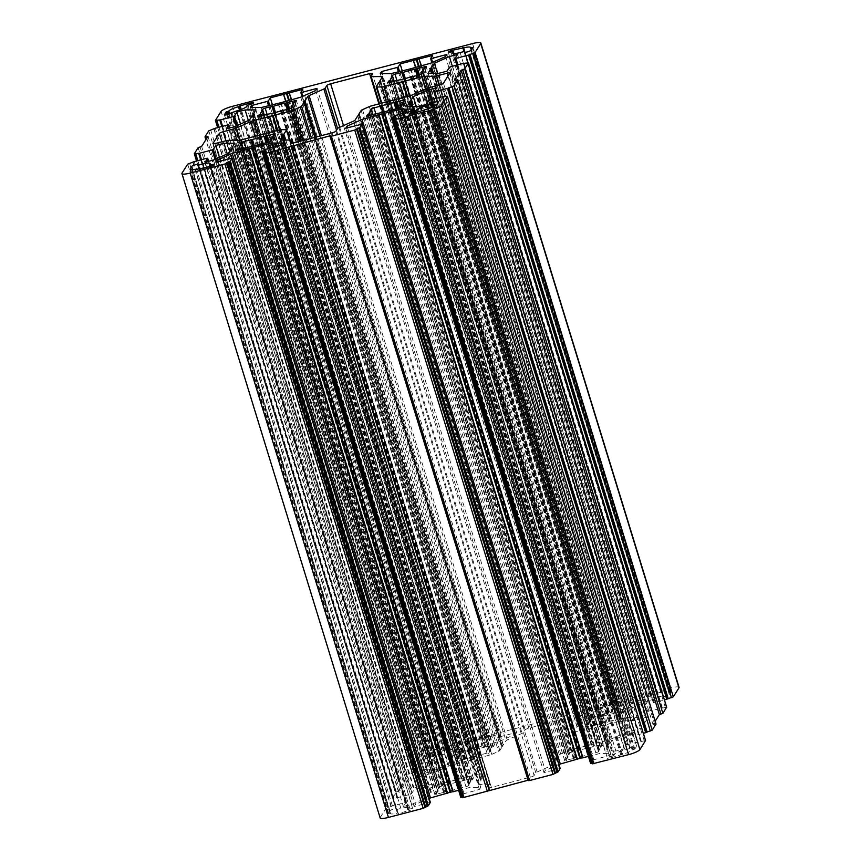 <?xml version="1.0" encoding="UTF-8"?>
<svg xmlns="http://www.w3.org/2000/svg" width="861" height="861" viewBox="0 0 861 861"><rect width="100%" height="100%" fill="white"/><g stroke="black" fill="none" stroke-linecap="round" stroke-linejoin="round"><path stroke-width="0.65" stroke-dasharray="4.3 3.23" d="M231.943 112.21L430.177 756.571L429.133 757.357A3.433 0.657 162.9 0 1 425.356 759.047A3.433 0.657 162.9 0 1 422.6 759.219A3.433 0.657 162.9 0 1 422.643 759.058L424.376 756.302L427.034 755.345A9.449 1.808 162.9 0 1 436.688 751.04L437.399 750.717L240.241 109.853M661.345 692.222L464.23 51.499L661.851 692.19A9.449 1.808 162.9 0 1 668.825 691.867A9.449 1.808 162.9 0 1 668.793 692.158L671.053 691.803L669.309 694.59A3.433 0.657 162.9 0 1 665.531 696.269A3.433 0.657 162.9 0 1 662.776 696.452A3.433 0.657 162.9 0 1 662.819 696.291L464.337 51.477M389.979 110.24L588.203 754.602L587.428 754.731A17.177 3.293 162.9 0 1 581.336 756.561A17.177 3.293 162.9 0 1 575.6 757.82L574.717 758.121L376.483 113.77M411.084 76.887L609.319 721.238L608.533 721.367A17.177 3.293 162.9 0 1 602.442 723.208A17.177 3.293 162.9 0 1 596.705 724.456L595.823 724.768L397.588 80.417M281.256 110.821L479.491 755.172L478.716 755.301A17.177 3.293 162.9 0 1 472.614 757.131A17.177 3.293 162.9 0 1 466.888 758.39L465.995 758.702L267.771 114.341M260.151 144.174L458.386 788.536L457.611 788.654A17.177 3.293 162.9 0 1 451.508 790.495A17.177 3.293 162.9 0 1 445.772 791.754L444.889 792.055L246.655 147.705M383.446 112.113L579.744 750.179L580.518 750.049A17.177 3.293 162.9 0 1 592.346 746.961L593.229 746.659L396.975 108.723M404.552 78.76L600.849 716.826L601.624 716.696A17.177 3.293 162.9 0 1 613.452 713.608L614.345 713.295L418.08 75.359M274.724 112.683L471.021 750.76L471.796 750.631A17.177 3.293 162.9 0 1 483.624 747.531L484.517 747.23L288.263 109.293M253.618 146.047L449.916 784.113L450.69 783.984A17.177 3.293 162.9 0 1 462.518 780.895L463.412 780.583L267.158 142.646M408.136 69.138L606.359 713.5L608.792 713.166L611.687 712.101L413.452 67.75M278.307 103.072L476.542 747.423L478.964 747.1L481.859 746.035L283.635 101.684M387.558 101.663L585.781 746.024L588.214 745.691L591.109 744.625L392.874 100.274M257.73 135.597L455.964 779.948L458.386 779.625L461.281 778.559L263.046 134.208M679.071 687.401A10.3 1.97 -17.1 0 0 670.816 687.928L430.629 750.706A10.3 1.97 -17.1 0 0 419.318 755.754L413.646 764.751L418.823 764.234L431.479 760.92L432.609 760.414L435.117 756.453L443.35 754.311L454.124 754.247L451.39 758.595L452.402 758.864L254.199 114.588L452.402 758.864M407.673 809.469L209.869 166.528L407.673 809.469L408.362 808.382A9.449 1.808 162.9 0 0 408.458 807.941A9.449 1.808 162.9 0 0 400.882 808.425L396.663 809.523L199.537 168.745M396.114 809.555L199.009 168.842L396.663 809.523M396.125 809.523L396.415 809.071A3.433 0.657 162.9 0 0 396.447 808.909L198.224 164.548M199.483 169.165L397.384 813.161A9.449 1.808 162.9 0 1 390.41 813.494A9.449 1.808 162.9 0 1 390.431 813.193L388.171 813.548L389.925 810.761A3.433 0.657 162.9 0 1 393.337 809.179A3.433 0.657 162.9 0 1 396.447 808.909M199.461 169.143L398.234 813.462L408.943 810.664L210.719 166.313M407.662 809.501L410.008 808.996A3.433 0.657 162.9 0 1 412.763 808.823A3.433 0.657 162.9 0 1 408.943 810.664M431.684 107.205L629.057 748.79L624.838 749.888A9.449 1.808 162.9 0 0 614.453 754.516L613.775 755.603L415.981 112.662M415.185 112.866L613.021 755.936L613.775 755.603M613.021 755.936L611.235 756.399A3.433 0.657 162.9 0 0 607.425 758.25L409.19 113.889M434.708 105.333L632.932 749.683L632.189 750.017A9.449 1.808 162.9 0 1 622.535 754.311L610.18 758.067A3.433 0.657 162.9 0 1 607.425 758.25M632.932 749.683L634.848 749.048L636.591 746.293L438.357 101.942M629.057 748.79L630.101 747.994A3.433 0.657 162.9 0 1 633.513 746.412A3.433 0.657 162.9 0 1 636.623 746.132A3.433 0.657 162.9 0 1 636.591 746.293M430.177 756.571L434.396 755.463A9.449 1.808 162.9 0 0 444.771 750.835L445.46 749.759L247.225 105.397M247.979 105.064L446.213 749.414L445.46 749.759M446.213 749.414L448 748.952A3.433 0.657 162.9 0 0 451.81 747.111L253.575 102.75M437.399 750.717L449.055 747.283A3.433 0.657 162.9 0 1 451.81 747.111M651.551 695.892L453.962 53.554L651.551 695.892L650.873 696.969A9.449 1.808 162.9 0 0 650.765 697.421L452.542 53.059M662.561 695.828L658.342 696.936A9.449 1.808 162.9 0 1 650.765 697.421M661.345 692.19L650.281 694.687L452.445 51.628M651.562 695.86L649.226 696.355A3.433 0.657 162.9 0 1 646.471 696.538A3.433 0.657 162.9 0 1 650.281 694.687M579.744 750.179L572.113 751.868L569.465 753.052L568.357 754.828L569.616 754.699L371.382 110.348M369.81 115.826L567.421 758.164L567.905 757.863A17.177 3.293 162.9 0 1 567.56 757.443A17.177 3.293 162.9 0 1 569.821 754.817L569.616 754.699M567.421 758.164L565.828 758.799L564.698 760.672L574.717 758.121M588.203 754.602L595.834 752.912L598.481 751.728L599.59 749.953L598.33 750.082L400.494 106.99M402.302 102.265L600.526 746.616L600.042 746.917A17.177 3.293 162.9 0 1 600.386 747.337A17.177 3.293 162.9 0 1 598.126 749.963L598.33 750.082M600.526 746.616L602.119 745.981L603.249 744.119L593.229 746.659M595.823 724.768L585.803 727.308L586.933 725.446L589.01 724.499A17.177 3.293 162.9 0 1 588.666 724.079A17.177 3.293 162.9 0 1 590.926 721.464L392.487 76.984M609.319 721.238L616.939 719.548L619.586 718.375L620.695 716.589L619.446 716.729L421.599 73.637M423.408 68.902L621.631 713.263L621.136 713.543A17.177 3.293 162.9 0 1 621.491 713.984A17.177 3.293 162.9 0 1 619.231 716.6L619.446 716.729M621.136 713.543L423.225 70.171L621.136 713.543M621.631 713.263L623.224 712.617L624.354 710.755L614.345 713.295M600.849 716.826L590.581 719.688L589.462 721.475L590.721 721.335M293.579 102.836L491.814 747.187L491.33 747.499A17.177 3.293 162.9 0 1 491.674 747.918A17.177 3.293 162.9 0 1 489.403 750.534L490.878 750.523L489.758 752.31L479.491 755.172M491.814 747.187L493.396 746.552L494.537 744.69L484.517 747.23M471.021 750.76L463.39 752.439L460.753 753.623L459.634 755.409L460.893 755.269L262.67 110.918M261.087 116.396L458.698 758.735L459.193 758.444A17.177 3.293 162.9 0 1 458.848 758.014A17.177 3.293 162.9 0 1 461.109 755.398L460.893 755.269M459.193 758.444L261.626 116.257L459.193 758.444M458.698 758.735L457.116 759.38L455.975 761.242L465.995 758.702M463.412 780.583L473.421 778.043L472.291 779.905L470.224 780.852A17.177 3.293 162.9 0 1 470.558 781.271A17.177 3.293 162.9 0 1 468.298 783.897L270.666 140.924M449.916 784.113L442.285 785.802L439.648 786.976L438.529 788.762L439.788 788.633L241.554 144.271M239.982 149.749L437.592 792.098L438.088 791.808A17.177 3.293 162.9 0 1 437.732 791.367A17.177 3.293 162.9 0 1 440.003 788.751L439.788 788.633M240.52 149.61L438.088 791.808L240.51 149.61M437.592 792.098L436 792.733L434.87 794.595L444.889 792.055M458.386 788.536L466.005 786.846L468.653 785.662L469.762 783.876L468.513 784.016M606.359 713.5L589.29 717.945L578.517 717.999L579.851 715.878L596.404 711.347L598.352 708.259L611.934 704.696L415.788 67.126M421.115 65.727L617.251 703.308L630.812 699.778L628.853 702.867L629.671 702.856L645.083 698.831L643.748 700.951L628.788 707.613L611.687 712.101M617.251 703.308L611.934 704.696M291.287 99.661L487.434 737.231L500.984 733.712L499.014 736.844L499.843 736.79L515.265 732.765L513.92 734.874L498.971 741.547L481.859 746.035M487.434 737.231L482.106 738.62L285.97 101.049M476.542 747.423L459.462 751.868L448.689 751.933L450.023 749.813L465.446 745.787L468.524 742.193L482.106 738.62M357.81 115.912L556.045 760.263L553.236 764.579A3.433 0.657 -17.1 0 1 551.912 765.418L537.146 771.994A3.433 0.657 -17.1 0 0 535.822 772.834L534.132 775.513A3.433 0.657 -17.1 0 1 530.354 777.192L491.405 787.374A3.433 0.657 -17.1 0 1 488.65 787.546A3.433 0.657 -17.1 0 1 488.693 787.385L490.383 784.715A3.433 0.657 -17.1 0 0 490.415 784.554A3.433 0.657 -17.1 0 0 489.801 784.371L479.168 784.425A3.433 0.657 -17.1 0 1 478.555 784.253A3.433 0.657 -17.1 0 1 478.587 784.091L481.256 779.851L282.989 135.468M556.045 760.263L557.917 759.176L556.906 758.896L358.908 115.299M585.781 746.024L569.96 750.135A3.433 0.657 -17.1 0 0 567.507 750.986L560.715 754.01A3.433 0.657 -17.1 0 0 559.392 754.849L556.906 758.896M409.599 95.883L603.27 725.403L619.952 721.066A3.433 0.657 -17.1 0 1 622.094 720.711L632.738 720.646A3.433 0.657 -17.1 0 0 634.869 720.291L645.287 717.579A3.433 0.657 -17.1 0 1 648.042 717.396A3.433 0.657 -17.1 0 1 647.999 717.557L641.671 727.567A3.433 0.657 -17.1 0 1 637.893 729.245L627.486 731.968A3.433 0.657 -17.1 0 0 625.032 732.819L610.266 739.395A3.433 0.657 -17.1 0 1 607.812 740.245L591.109 744.625M603.27 725.403L597.954 726.792L404.283 97.271M378.915 82.548L577.15 726.899L574.481 731A3.433 0.657 -17.1 0 0 574.448 731.161A3.433 0.657 -17.1 0 0 575.062 731.333L579.948 731.312A3.433 0.657 -17.1 0 0 582.09 730.957L597.954 726.792M577.15 726.899L579.022 725.812L578.011 725.532L380.013 81.946L578.011 725.532M316.127 137.017L503.19 745.088L505.988 740.783A3.433 0.657 -17.1 0 1 507.312 739.943L522.089 733.357A3.433 0.657 -17.1 0 0 523.413 732.517L525.102 729.848A3.433 0.657 -17.1 0 1 528.869 728.158L567.819 717.977A3.433 0.657 -17.1 0 1 570.574 717.805A3.433 0.657 -17.1 0 1 570.542 717.966L568.852 720.646A3.433 0.657 -17.1 0 0 568.809 720.808A3.433 0.657 -17.1 0 0 569.422 720.98L580.066 720.926A3.433 0.657 -17.1 0 1 580.68 721.109A3.433 0.657 -17.1 0 1 580.637 721.27L577.979 725.479M503.19 745.088L501.317 746.186L502.329 746.455L304.094 102.104M279.782 129.839L473.442 759.337L489.274 755.215A3.433 0.657 -17.1 0 0 491.728 754.376L498.508 751.341A3.433 0.657 -17.1 0 0 499.832 750.512L502.329 746.455M473.442 759.337L468.126 760.726L274.455 131.206M455.964 779.948L439.271 784.296A3.433 0.657 -17.1 0 1 437.13 784.651L426.496 784.705A3.433 0.657 -17.1 0 0 424.355 785.06L413.947 787.783A3.433 0.657 -17.1 0 1 411.192 787.955A3.433 0.657 -17.1 0 1 411.224 787.793L417.563 777.784A3.433 0.657 -17.1 0 1 421.33 776.105L431.748 773.382A3.433 0.657 -17.1 0 0 434.192 772.543L448.958 765.956A3.433 0.657 -17.1 0 1 451.412 765.117L468.126 760.726M285.68 140.052L482.085 778.452L484.743 774.362A3.433 0.657 -17.1 0 0 484.786 774.2A3.433 0.657 -17.1 0 0 484.162 774.017L479.276 774.039A3.433 0.657 -17.1 0 0 477.134 774.394L461.281 778.559M482.085 778.452L480.201 779.539L481.213 779.818M232.954 148.038L431.189 792.389L429.316 793.455L426.593 797.76L411.633 804.432L403.411 806.585L405.929 802.57L405.1 802.624L392.444 805.928L385.911 808.544L380.261 817.466A10.3 1.97 -17.1 0 0 380.153 817.95M431.189 792.389L233.083 147.941M254.07 114.674L452.294 759.036L450.432 760.091L447.698 764.396L432.749 771.069L424.516 773.221L427.024 769.26L426.206 769.26L413.549 772.575L407.016 775.18L403.217 781.185L406.198 780.755L399.87 790.764L396.361 792.034L392.541 798.115L397.717 797.587L410.374 794.283L411.504 793.777L414.012 789.817L422.245 787.664L433.018 787.611L430.296 791.916L431.296 792.228M429.876 68.815L628.046 712.962L629.908 711.907L632.631 707.591L647.59 700.929L655.824 698.777L653.316 702.737L654.134 702.737L664.466 700.025M628.046 712.962L429.704 68.772M666.629 707.182L648.86 711.068L647.72 711.573L645.212 715.534L636.989 717.687L626.216 717.751L628.939 713.435L627.938 713.134M655.964 724.026L653.025 724.596L655.156 721.238M408.771 102.179L606.93 746.326L608.802 745.26L611.525 740.955L626.485 734.282L634.718 732.13L632.2 736.144L643.361 733.389M606.93 746.326L408.598 102.136M645.524 740.546L627.744 744.431L626.614 744.937L624.107 748.898L615.873 751.05L605.1 751.104L607.834 746.799L606.822 746.487M607.834 746.799L409.567 102.384M592.271 763.104L593.035 762.9L592.508 763.739M588.45 756.442L599.773 753.483L610.546 753.429L609.201 755.538L592.659 760.08L590.592 763.33M560.177 768.475L543.969 772.597L545.304 770.477L558.94 764.396M462.443 797.028L463.207 796.834L462.68 797.663M458.622 790.376L469.945 787.417L480.718 787.363L479.383 789.472L462.831 794.003L460.775 797.264M430.349 802.409L414.141 806.52L415.476 804.411L429.122 798.33M579.851 715.878L382.273 73.626M578.517 717.999L380.282 73.637M589.29 717.945L391.055 73.583M628.788 707.613L430.565 63.262M643.748 700.951L445.524 56.589M645.083 698.831L446.859 54.48M630.812 699.778L432.577 55.427M598.352 708.259L402.205 70.677M498.971 741.547L300.737 97.196M513.92 734.874L315.696 90.523M515.265 732.765L317.031 88.403M500.984 733.712L302.749 89.35M468.524 742.193L272.377 104.601M450.023 749.813L252.445 107.56M448.689 751.933L250.454 107.571M459.462 751.868L261.227 107.517M205.176 162.223L403.411 806.585M213.41 160.071L411.633 804.432M228.369 153.409L426.593 797.76M234.784 143.249L433.018 787.611M227.272 153.893L422.245 787.664M219.447 157.38L414.012 789.817M399.87 790.764L201.635 146.413M207.975 136.404L406.198 780.755M226.282 128.87L424.516 773.221M234.515 126.718L432.749 771.069M249.475 120.045L447.698 764.396M255.9 109.896L454.124 754.247M248.377 120.529L443.35 754.311M240.553 124.016L435.117 756.453M457.589 54.415L655.824 698.777M452.348 66.265L647.59 700.929M437.517 73.336L632.631 707.591M427.982 73.389L626.216 717.751M438.755 73.336L636.989 717.687M446.988 71.183L645.212 715.534M454.802 80.245L653.025 724.596M436.484 87.779L634.718 732.13M431.243 99.628L626.485 734.282M416.401 106.699L611.525 740.955M406.876 106.753L605.1 751.104M417.65 106.689L615.873 751.05M425.883 104.547L624.107 748.898M410.977 111.187L609.201 755.538M412.311 109.067L610.546 753.429M402.83 113.318L599.773 753.483M347.575 127.762L545.304 770.477M345.735 128.235L543.969 772.597M528.503 780.109L330.28 135.758M281.149 145.122L479.383 789.472M282.483 143.001L480.718 787.363M273.002 147.253L469.945 787.417M217.758 161.685L415.476 804.411M215.917 162.169L414.141 806.52M418.274 763.815L220.039 119.464M192.81 162.492L391.045 806.854M198.934 152.827L397.169 797.178M213.926 129.139L412.15 773.49M463.831 63.822L662.066 708.172M442.726 97.185L640.961 741.536M394.801 118.549L593.035 762.9M264.984 152.472L463.207 796.834M429.133 757.357L230.899 113.006M669.309 694.59L471.075 50.239M587.428 754.731L389.204 110.369M608.533 721.367L410.31 77.016M478.716 755.301L280.482 110.951M457.611 788.654L259.376 144.304M396.071 108.96L592.346 746.961M417.176 75.596L613.452 713.608M287.348 109.53L483.624 747.531M266.243 142.894L462.518 780.895M410.901 68.708L609.125 713.059M281.073 102.642L479.308 746.993M390.324 101.232L588.547 745.583M260.496 135.166L458.73 779.517M430.629 750.706L232.405 106.344M472.581 43.577L670.816 687.928M419.318 755.754L221.083 111.392M413.667 764.676L217.682 127.6M210.127 164.031L408.362 808.382M400.882 808.425L203.896 168.089M198.181 164.709L396.415 809.071M389.925 810.761L192.638 169.499M388.182 813.516L189.969 169.219M390.431 813.171L192.369 169.369L390.431 813.193M397.384 813.161L199.149 168.81M200.01 169.111L398.234 813.462M410.008 808.996L212.15 165.872M427.648 108.906L624.838 749.888M614.453 754.516L416.918 112.414M413.398 113.34L611.235 756.399M610.18 758.067L411.945 113.717M620.889 755.269L422.654 110.918M424.312 109.96L622.535 754.311M632.189 750.017L433.966 105.655M436.624 104.698L634.848 749.048M630.101 747.994L432.782 106.592M236.162 111.112L434.396 755.463M444.771 750.835L246.547 106.484M249.765 104.601L448 748.952M449.055 747.283L251.197 104.159M438.346 750.082L241.263 109.465M239.509 110.1L436.688 751.04M427.034 755.345L229.672 113.803M422.643 759.058L224.495 114.976M227.003 114.717L424.376 756.302M452.875 53.371L650.873 696.969M658.342 696.936L460.118 52.575M464.671 52.209L662.819 696.291M472.829 47.452L671.053 691.803L472.818 47.484M668.793 692.179L471.236 49.992L668.793 692.158M661.851 692.19L464.714 51.402M464.004 51.563L660.99 691.889M649.226 696.355L450.992 52.004M572.113 751.868L375.913 114.126M382.714 112.307L578.926 750.092M568.368 754.796L370.155 110.499M373.168 114.943L569.465 753.052M372.985 114.987L569.821 754.817M567.905 757.863L370.338 115.686L567.916 757.874M564.719 760.554L366.549 116.396M368.153 116.246L565.828 758.799M573.437 758.767L375.213 114.405M368.39 116.192L566.624 760.543M377.376 113.469L575.6 757.82M595.834 752.912L397.61 108.561M390.786 110.337L589.021 754.688M599.579 749.985L401.355 105.623M400.247 107.377L598.481 751.728M400.376 107.173L598.126 749.963M600.042 746.917L402.109 103.524L600.031 746.907M603.227 744.227L404.993 99.876M403.884 101.62L602.119 745.981M594.51 746.013L398.331 108.346M403.669 101.77L601.322 744.238M580.518 750.049L384.2 111.908M585.824 727.201L387.654 83.033M389.258 82.893L586.933 725.446M594.542 725.403L396.318 81.052M389.506 82.828L587.729 727.19M398.482 80.105L596.705 724.456M616.939 719.548L418.715 75.198M411.902 76.973L610.126 721.335M620.695 716.621L422.46 72.27M421.352 74.024L619.586 718.375M421.481 73.809L619.231 716.6M624.333 710.874L426.109 66.512M425 68.267L623.224 712.617M615.615 712.66L419.436 74.982M424.785 68.406L622.428 710.874M601.624 716.696L405.305 78.555M593.218 718.515L397.018 80.762M403.831 78.943L600.031 716.729M391.238 77.124L589.462 721.475L391.26 77.146M394.273 81.58L590.581 719.688M394.09 81.634L590.926 721.464M589.01 724.499L391.443 82.322L589.021 724.521M490.867 750.555L292.632 106.204M291.535 107.948L489.758 752.31M291.664 107.743L489.403 750.534M491.33 747.499L293.397 104.095M494.505 744.797L296.281 100.446M295.172 102.201L493.396 746.552M485.787 746.595L289.619 108.916M294.957 102.341L492.61 744.808M471.796 750.631L275.477 112.49M463.39 752.439L267.201 114.696M274.002 112.877L470.214 750.663M459.645 755.377L261.432 111.069L459.634 755.409M264.445 115.514L460.753 753.623M264.273 115.568L461.109 755.398M456.007 761.124L257.837 116.967M259.441 116.827L457.116 759.38M464.725 759.337L266.49 114.987M259.678 116.762L457.912 761.113M268.654 114.039L466.888 758.39M487.122 753.483L288.887 109.132M282.074 110.908L480.298 755.258M473.399 778.161L275.176 133.799M274.067 135.554L472.291 779.905M464.682 779.948L268.503 142.269M273.852 135.704L471.494 778.172M450.69 783.984L254.372 145.843M442.285 785.802L246.095 148.06M252.897 146.241L449.098 784.027M438.54 788.73L240.327 144.433L438.529 788.762M243.34 148.878L439.648 786.976M243.157 148.921L440.003 788.751M434.891 794.488L236.721 150.32M238.325 150.18L436 792.733M443.609 792.69L245.385 148.34M238.572 150.126L436.796 794.477M247.548 147.392L445.772 791.754M466.005 786.846L267.782 142.485M260.969 144.271L459.193 788.622M469.762 783.908L271.527 139.557L469.762 783.876M270.419 141.312L468.653 785.662M270.548 141.107L468.298 783.897M470.224 780.852L272.291 137.459M398.331 71.689L595.263 711.853M606.058 713.554L407.823 69.203M413.797 67.642L612.02 711.993M629.671 702.856L432.62 62.347M431.899 62.659L628.853 702.867M617.563 703.243L421.416 65.651M415.443 67.212L611.59 704.804M596.404 711.347L399.515 71.377M283.969 101.576L482.203 745.927M499.843 736.79L302.792 96.271M302.082 96.593L499.036 736.801M487.735 737.167L291.588 99.585M285.626 101.146L481.773 738.727M466.576 745.282L269.697 105.3M268.503 105.612L465.446 745.787M476.23 747.488L277.995 103.137M478.587 784.091L280.438 140.009M284.41 140.052L481.256 779.883M489.801 784.371L291.578 140.02M280.934 140.074L479.168 784.425M488.693 787.385L290.544 143.303M292.988 143.066L490.383 784.715M530.354 777.192L332.131 132.842M293.181 143.023L491.405 787.374M535.822 772.834L523.413 732.517M335.898 131.152L534.132 775.513M551.912 765.418L353.688 121.057M338.911 127.643L537.146 771.994M555.905 760.371L357.67 116.009M355.012 120.217L553.236 764.579M559.392 754.849L361.168 110.488M556.863 758.864L358.886 115.32L556.873 758.832M567.507 750.986L369.272 106.624M362.492 109.659L560.715 754.01M585.469 746.078L387.246 101.727M371.726 105.785L569.96 750.135M607.812 740.245L409.588 95.883M393.219 100.167L591.442 744.517M625.032 732.819L426.808 88.457M412.042 95.044L610.266 739.395M637.893 729.245L439.67 84.895M429.252 87.618L627.486 731.968M647.999 717.557L449.776 73.207M443.437 83.216L641.671 727.567M634.869 720.291L439.422 84.959M447.935 76.102L645.287 717.579M622.094 720.711L427.497 88.177M437.334 85.508L632.738 720.646M603.583 725.339L409.911 95.797M425.517 89.038L619.952 721.066M582.09 730.957L388.462 101.555M403.938 97.368L597.609 726.899M575.062 731.333L381.81 103.148M386.341 101.964L579.948 731.312M577.01 727.007L378.775 82.656M376.257 86.638L574.481 731M580.637 721.27L382.413 76.909M569.422 720.98L379.54 103.74M382.09 77.415L580.066 720.926M570.542 717.966L372.307 73.615M370.617 76.285L568.852 720.646M528.869 728.158L343.507 125.598M378.905 103.912L567.819 717.977M339.729 127.277L525.102 729.848M507.312 739.943L321.411 135.64M336.522 130.172L522.089 733.357M503.33 744.991L316.278 136.985M319.948 136.027L505.988 740.783M499.832 750.512L311.478 138.234M502.361 746.487L314.965 137.329L502.361 746.519M491.728 754.376L302.868 140.483M310.014 138.621L498.508 751.341M473.754 759.273L280.105 129.785M300.36 141.139L489.274 755.215M451.412 765.117L257.751 135.597M274.11 131.292L467.781 760.833M434.192 772.543L239.67 140.225M255.233 136.232L448.958 765.956M421.33 776.105L225.883 140.774M236.979 140.3L431.748 773.382M411.224 787.793L213.087 143.712M221.912 141.807L417.563 777.784M424.355 785.06L226.131 140.709M215.713 143.421L413.947 787.783M437.13 784.651L238.906 140.289M228.262 140.354L426.496 784.705M455.652 780.012L257.417 135.661M241.048 139.934L439.271 784.296M477.134 774.394L278.91 130.043M263.391 134.101L461.614 778.452M484.162 774.017L285.938 129.667M281.052 129.688L479.276 774.039M482.225 778.344L285.852 140.042M289.597 140.031L484.743 774.362M182.037 173.115L380.261 817.466M187.687 164.182L385.911 808.544M392.444 805.928L194.209 161.577M206.866 158.263L405.1 802.624M405.908 802.613L208.62 161.319L405.929 802.57M231.092 149.093L429.316 793.455M430.296 791.916L232.319 148.393L430.285 791.948M216.176 158.844L411.504 793.777M410.374 794.283L215.046 159.35M201.474 159.683L397.717 797.587M392.562 798.029L196.566 160.964M198.127 147.672L396.361 792.034M403.217 781.185L205.876 139.708M208.792 130.829L407.016 775.18M413.549 772.575L215.315 128.214M227.971 124.91L426.206 769.26M427.024 769.26L229.736 127.966M252.198 115.74L450.432 760.091M451.401 758.563L253.425 115.03L451.39 758.595M237.281 125.48L432.609 760.414M431.479 760.92L236.151 125.986M222.579 126.319L418.823 764.234M457.88 64.823L654.134 702.737M653.316 702.737L457.126 65.016M433.47 73.357L629.908 711.907M628.939 713.435L432.028 73.368M449.496 67.223L647.72 711.573M648.86 711.068L450.626 66.717M463.283 63.413L661.517 707.764M436.775 98.176L633.029 736.09M632.211 736.09L436.021 98.38M412.354 106.721L608.802 745.26M428.391 100.586L626.614 744.937M627.744 744.431L429.521 100.08M442.177 96.766L640.401 741.127M394.424 115.718L592.659 760.08M593.789 759.574L395.554 115.213M361.157 124.21L559.381 768.561M264.596 149.653L462.831 794.003M463.961 793.498L265.737 149.147M231.329 158.144L429.564 802.495M415.024 764.665L218.942 127.267M388.72 813.516L190.496 169.154M389.882 813.214L191.659 168.853M408.222 809.458L210.385 166.399M621.642 754.936L423.408 110.585M621.825 754.634L423.601 110.283M435.86 105.031L634.094 749.382M629.811 748.457L432.416 106.807M437.592 750.415L240.499 109.756M228.929 114.115L426.292 755.667M227.799 114.502L425.14 755.969M429.424 756.905L231.189 112.543M465.123 52.273L663.11 695.828M670.504 691.846L472.452 48.065M669.341 692.147L471.613 49.389M463.304 47.538L661.539 691.889L463.315 47.506M651.013 695.892L452.778 51.542M383.231 112.178L579.453 750.039M568.658 754.849L370.424 110.499M368.68 116.117L566.312 758.552M574.093 758.509L375.87 114.158M390.259 110.391L588.493 754.753M599.288 749.931L401.172 105.925M403.4 101.878L601.635 746.229M593.853 746.272L397.653 108.54M389.785 82.753L587.428 725.188M595.209 725.145L396.975 80.794M411.364 77.038L609.599 721.389M620.394 716.567L422.277 72.561M424.505 68.525L622.74 712.876M614.958 712.919L418.769 75.187M404.336 78.814L600.569 716.675M589.763 721.496L391.529 77.135M390.916 82.462L588.526 724.801M490.576 750.501L292.449 106.495M489.618 750.652L291.771 107.56M294.688 102.448L492.912 746.81M485.13 746.842L288.941 109.11M274.508 112.748L470.741 750.609M459.935 755.42L261.712 111.069M259.957 116.687L457.6 759.122M465.381 759.079L267.147 114.728M281.547 110.961L479.771 755.323M273.572 135.812L471.806 780.163M464.025 780.206L267.836 142.474M253.403 146.101L449.636 783.962M438.83 788.784L240.606 144.433M238.852 150.051L436.495 792.475M444.276 792.443L246.042 148.081M260.431 144.325L458.665 788.676M469.471 783.865L271.344 139.848M272.474 136.199L470.698 780.55M189.571 163.342L387.794 807.704M391.303 806.434L193.079 162.083M231.232 148.985L429.456 793.347M430.328 791.98L232.33 148.383M200.71 159.877L396.899 797.598M393.918 798.029L197.826 160.63M200.021 146.833L398.245 791.184M206.791 138.266L404.584 781.185M210.676 129.989L408.91 774.34M412.419 773.081L214.185 128.719M252.338 115.632L450.572 759.983M451.433 758.616L253.435 115.03M417.994 764.288L221.794 126.524L418.005 764.234M433.298 73.368L629.768 712.015M628.907 713.382L430.672 69.02M464.197 63.725L662.324 707.764M665.305 707.333L467.082 62.971M456.416 79.815L654.651 724.176M412.193 106.721L608.662 745.368M641.23 741.073L443.114 97.078L641.219 741.117M644.2 740.686L445.976 96.335M608.479 713.231L410.256 68.88M615.141 703.566L419.081 66.265M418.424 66.437L614.485 703.738M485.313 737.5L289.253 100.188M288.607 100.36L484.668 737.673M478.651 747.165L280.428 102.803M282.021 135.22L480.244 779.571M557.767 759.305L359.543 114.954M359.672 114.868L557.874 759.144M587.902 745.755L389.667 101.404M601.15 725.672L407.565 96.41M406.919 96.583L600.504 725.834M578.872 725.952L380.648 81.601M380.777 81.504L578.979 725.78M501.457 746.046L303.298 101.899M303.126 101.856L501.36 746.207M471.333 759.596L277.748 130.345M277.091 130.517L470.676 759.768M458.074 779.689L259.85 135.328M480.352 779.399L282.193 135.263M408.458 807.941L210.235 163.579M390.41 813.494L192.175 169.133M412.763 808.823L214.529 164.462M636.623 746.132L438.4 101.781M422.6 759.219L224.377 114.868M662.776 696.452L464.553 52.09M668.825 691.867L470.59 47.506M646.471 696.538L448.237 52.177M567.56 757.443L369.326 113.082M600.386 747.337L402.152 102.986M621.491 713.984L423.268 69.633M588.666 724.079L390.442 79.729M491.674 747.918L293.44 103.557M458.848 758.014L260.614 113.663M437.732 791.367L239.509 147.016M470.558 781.271L272.334 136.921M413.646 764.751L217.639 127.611M388.171 813.548L189.947 169.197M568.357 754.828L370.122 110.477M569.917 754.72L373.104 114.965M564.698 760.672L366.463 116.31M599.59 749.953L401.366 105.591M598.029 750.071L400.29 107.302M603.249 744.119L405.025 99.758M585.803 727.308L387.579 82.957M620.695 716.589L422.471 72.238M619.145 716.707L421.406 73.949M624.354 710.755L426.13 66.405M591.023 721.357L394.209 81.601M490.878 750.523L292.643 106.172M491.319 747.477L293.386 104.106M489.317 750.641L291.578 107.873M494.537 744.69L296.302 100.328M461.195 755.291L264.381 115.535M455.975 761.242L257.751 116.881M473.421 778.043L275.197 133.692M440.089 788.644L243.276 148.888M434.87 794.595L236.646 150.244M470.214 780.841L272.28 137.469M468.212 783.994L270.472 141.236M628.842 702.91L431.878 62.67M499.014 736.844L302.06 96.604M478.555 784.253L280.32 139.891M481.256 779.851L284.431 140.052M490.415 784.554L293.063 143.044M488.65 787.546L290.426 143.195M648.042 717.396L449.808 73.045M574.448 731.161L381.294 103.288M580.68 721.109L382.445 76.747M577.968 725.511L379.992 81.956M568.809 720.808L379.023 103.88M570.574 717.805L372.35 73.454M411.192 787.955L212.958 143.604M484.786 774.2L289.683 140.031M396.889 797.641L200.688 159.888M392.541 798.115L196.534 160.975M403.206 781.271L205.844 139.762M427.034 769.207L229.758 127.955M653.305 702.78L457.105 65.027M628.95 713.403L432.05 73.368M662.335 707.71L464.219 63.725M632.2 736.144L436 98.38M663.11 695.796L465.144 52.273M480.201 779.539L281.977 135.188M557.917 759.176L359.683 114.814M579.022 725.812L380.799 81.461M501.317 746.186L303.083 101.824M431.339 792.249L233.105 147.898M627.895 713.102L429.661 68.751M606.79 746.455L408.555 102.104"/><path stroke-width="1.29" d="M240.241 109.853L239.358 106.064L250.82 102.933A3.433 0.657 162.9 0 1 253.575 102.75A3.433 0.657 162.9 0 1 249.765 104.601L247.225 105.397L246.547 106.484A9.449 1.808 162.9 0 1 236.162 111.112L230.899 113.006A3.433 0.657 162.9 0 1 227.132 114.685A3.433 0.657 162.9 0 1 224.377 114.868A3.433 0.657 162.9 0 1 224.409 114.707L226.152 111.952L228.068 111.317L228.929 114.115M471.613 49.389L471.118 47.785L472.829 47.452L471.075 50.239A3.433 0.657 162.9 0 1 467.308 51.918A3.433 0.657 162.9 0 1 464.553 52.09A3.433 0.657 162.9 0 1 464.585 51.929L465.123 52.273M400.494 106.99L400.107 105.731L401.366 105.591L400.247 107.377L397.61 108.561L389.204 110.369A17.177 3.293 162.9 0 1 383.102 112.21A17.177 3.293 162.9 0 1 377.376 113.469L366.463 116.31L367.604 114.448L369.186 113.813L369.81 115.826M421.599 73.637L421.212 72.367L422.471 72.238L421.352 74.024L418.715 75.198L410.31 77.016A17.177 3.293 162.9 0 1 404.218 78.846A17.177 3.293 162.9 0 1 398.482 80.105L387.579 82.957L388.709 81.095L390.302 80.45L390.916 82.462M291.771 107.56L291.384 106.301L292.643 106.172L291.535 107.948L288.887 109.132L280.482 110.951A17.177 3.293 162.9 0 1 274.39 112.78A17.177 3.293 162.9 0 1 268.654 114.039L257.751 116.881L258.881 115.019L260.474 114.384L261.087 116.396M270.666 140.924L270.279 139.665L271.538 139.525L270.419 141.312L267.782 142.485L259.376 144.304A17.177 3.293 162.9 0 1 253.285 146.133A17.177 3.293 162.9 0 1 247.548 147.392L236.646 150.244L237.776 148.383L239.369 147.737L239.982 149.749M384.2 111.908L382.284 105.699L381.509 105.828L383.446 112.113M396.975 108.723L395.005 102.298L394.112 102.61L396.071 108.96M405.305 78.555L403.389 72.346L402.614 72.464L404.552 78.76M418.08 75.359L416.111 68.945L415.228 69.246L417.176 75.596M275.477 112.49L273.572 106.269L272.797 106.398L274.724 112.683M288.263 109.293L286.282 102.879L285.4 103.18L287.348 109.53M254.372 145.843L252.467 139.633L251.681 139.762L253.618 146.047M267.158 142.646L265.177 136.232L264.295 136.544L266.243 142.894M432.62 62.347L431.436 58.505L446.859 54.48L445.524 56.589L430.565 63.262L410.557 68.815L391.055 73.583L380.282 73.637L381.617 71.528L397.039 67.502L398.331 71.689M302.792 96.271L301.619 92.439L317.031 88.403L315.696 90.523L300.737 97.196L280.74 102.75L261.227 107.517L250.454 107.571L251.799 105.462L267.211 101.426L268.503 105.612M439.422 84.959L436.645 75.94L447.053 73.217A3.433 0.657 162.9 0 1 449.808 73.045A3.433 0.657 162.9 0 1 449.776 73.207L443.437 83.216A3.433 0.657 162.9 0 1 439.67 84.895L429.252 87.618A3.433 0.657 162.9 0 0 426.808 88.457L412.042 95.044A3.433 0.657 162.9 0 1 409.588 95.883L371.726 105.785A3.433 0.657 162.9 0 0 369.272 106.624L362.492 109.659A3.433 0.657 162.9 0 0 361.168 110.488L358.639 114.481L358.897 115.309L358.639 114.513L359.683 114.814L357.67 116.009L355.012 120.217A3.433 0.657 162.9 0 1 353.688 121.057L338.911 127.643A3.433 0.657 162.9 0 0 337.587 128.483L335.898 131.152A3.433 0.657 162.9 0 1 332.131 132.842L293.181 143.023A3.433 0.657 162.9 0 1 290.426 143.195A3.433 0.657 162.9 0 1 290.458 143.034L292.148 140.354L292.988 143.066M289.683 140.031L286.552 129.839A3.433 0.657 162.9 0 0 285.938 129.667L281.052 129.688A3.433 0.657 162.9 0 0 278.91 130.043L241.048 139.934A3.433 0.657 162.9 0 1 238.906 140.289L228.262 140.354A3.433 0.657 162.9 0 0 226.131 140.709L215.713 143.421A3.433 0.657 162.9 0 1 212.958 143.604A3.433 0.657 162.9 0 1 213.001 143.443L219.329 133.433A3.433 0.657 162.9 0 1 223.107 131.755L233.514 129.032L236.979 140.3M254.178 114.513L253.166 114.201L255.9 109.896L245.127 109.95L236.893 112.102L234.386 116.063L233.256 116.569L220.599 119.873L215.422 120.4L221.083 111.392A10.3 1.97 162.9 0 1 232.405 106.344L472.581 43.577A10.3 1.97 162.9 0 1 480.847 43.05A10.3 1.97 162.9 0 1 480.739 43.534L678.963 687.885A10.3 1.97 -17.1 0 0 679.071 687.401L480.847 43.05M664.466 700.025L673.313 696.818L678.963 687.885M655.156 721.238L659.365 714.587L662.873 713.328L666.629 707.182M643.361 733.389L652.207 730.171L655.964 724.026M394.316 119.518L592.486 763.815L628.595 754.656A10.3 1.97 -17.1 0 0 639.917 749.608L645.524 740.546M392.39 119.055L590.581 763.373L592.271 763.104M580.572 758.197L579.927 758.358L381.692 114.007L382.349 113.835L580.572 758.197L588.45 756.442M558.94 764.396L579.927 758.358M330.054 136.307L528.223 780.615L529.601 780.518L552.977 774.416L558.143 771.811L560.21 768.507L361.986 124.156L359.909 127.46L354.743 130.065L331.377 136.167L330 136.253L330.28 135.758L265.812 153.301L264.435 153.387L264.984 152.472L262.53 152.957L264.596 149.653L281.149 145.122L282.483 143.001L271.71 143.055L273.002 147.253M264.499 153.452L462.669 797.749L528.105 780.217M262.573 152.989L460.764 797.308L462.443 797.028M450.744 792.12L450.099 792.292L251.875 147.941L252.521 147.769L450.744 792.12L458.622 790.376M429.122 798.33L450.099 792.292M233.083 147.941L231.092 149.093L228.369 153.409L213.41 160.071L205.176 162.223L207.684 158.263L208.62 161.319L207.695 158.22L206.866 158.263L194.209 161.577L187.687 164.182L182.037 173.115A10.3 1.97 -17.1 0 0 181.929 173.599L380.153 817.95A10.3 1.97 -17.1 0 0 388.419 817.423L423.149 808.35L428.315 805.745L430.349 802.409M199.537 168.745L198.181 164.709A3.433 0.657 162.9 0 0 198.224 164.548A3.433 0.657 162.9 0 0 195.103 164.828A3.433 0.657 162.9 0 0 191.691 166.41L189.947 169.165L192.369 169.369L192.207 168.821M198.439 165.172L202.658 164.064A9.449 1.808 162.9 0 1 210.235 163.579A9.449 1.808 162.9 0 1 210.127 164.031L209.438 165.14L209.88 166.528L209.438 165.14L211.774 164.645A3.433 0.657 162.9 0 1 214.529 164.462A3.433 0.657 162.9 0 1 210.719 166.313L199.655 168.81M192.207 168.842A9.449 1.808 162.9 0 0 192.175 169.133A9.449 1.808 162.9 0 0 199.149 168.81L199.655 168.778M415.981 112.662L415.54 111.241L414.787 111.586L415.185 112.866M415.54 111.241L416.229 110.165A9.449 1.808 162.9 0 1 426.604 105.537L430.823 104.429L431.684 107.205M432.416 106.807L431.576 104.095L430.823 104.429M431.576 104.095L431.867 103.643A3.433 0.657 162.9 0 1 435.279 102.05A3.433 0.657 162.9 0 1 438.4 101.781A3.433 0.657 162.9 0 1 438.357 101.942L436.624 104.698L433.966 105.655A9.449 1.808 162.9 0 1 424.312 109.96L411.945 113.717A3.433 0.657 162.9 0 1 409.19 113.889A3.433 0.657 162.9 0 1 413 112.048L414.787 111.586M229.672 113.803L228.811 110.983L228.068 111.317M228.811 110.983A9.449 1.808 162.9 0 1 238.465 106.689L239.509 110.1M239.175 106.366L238.465 106.689M465.144 52.273L464.337 51.477L460.118 52.575A9.449 1.808 162.9 0 1 452.542 53.059A9.449 1.808 162.9 0 1 452.638 52.618L453.327 51.531L453.951 53.554L453.327 51.531M452.445 51.628L452.057 50.336A3.433 0.657 162.9 0 0 448.237 52.177A3.433 0.657 162.9 0 0 450.992 52.004L453.338 51.499M452.057 50.336L463.616 47.839A9.449 1.808 162.9 0 1 470.59 47.506A9.449 1.808 162.9 0 1 470.569 47.807L471.236 49.981L470.569 47.829L471.118 47.785M373.104 114.965L371.683 110.359L370.122 110.477L371.242 108.69L381.509 105.828M382.284 105.699A17.177 3.293 162.9 0 1 394.112 102.61M395.005 102.298L405.025 99.758L403.884 101.62L401.807 102.556A17.177 3.293 162.9 0 1 402.152 102.986A17.177 3.293 162.9 0 1 399.891 105.602L400.107 105.731M371.683 110.359L371.597 110.466A17.177 3.293 162.9 0 0 369.326 113.082A17.177 3.293 162.9 0 0 369.67 113.501L369.186 113.813M391.26 77.146L392.702 77.103A17.177 3.293 162.9 0 0 390.442 79.729A17.177 3.293 162.9 0 0 390.776 80.148L390.302 80.45M391.238 77.092L392.347 75.337L394.995 74.154L402.614 72.464M403.389 72.346A17.177 3.293 162.9 0 1 415.228 69.246M416.111 68.945L426.13 66.405L425 68.267L422.912 69.192A17.177 3.293 162.9 0 1 423.268 69.633A17.177 3.293 162.9 0 1 420.997 72.249L421.212 72.367M261.432 111.069L262.874 111.037A17.177 3.293 162.9 0 0 260.614 113.663A17.177 3.293 162.9 0 0 260.958 114.082L260.474 114.384M261.421 111.015L262.519 109.272L265.166 108.088L272.797 106.398M273.572 106.269A17.177 3.293 162.9 0 1 285.4 103.18M286.282 102.879L296.302 100.328L295.172 102.201L293.095 103.137A17.177 3.293 162.9 0 1 293.44 103.557A17.177 3.293 162.9 0 1 291.179 106.183L291.384 106.301M265.177 136.232L275.197 133.692L274.067 135.554L271.99 136.501A17.177 3.293 162.9 0 1 272.334 136.921A17.177 3.293 162.9 0 1 270.074 139.536L270.279 139.665M240.52 149.61L239.864 147.457L239.369 147.737M239.842 147.435A17.177 3.293 162.9 0 1 239.509 147.016A17.177 3.293 162.9 0 1 241.769 144.4L243.157 148.921M240.327 144.433L241.769 144.4M240.305 144.379L241.414 142.625L244.061 141.452L251.681 139.762M252.467 139.633A17.177 3.293 162.9 0 1 264.295 136.544M399.515 71.377L398.169 66.997L397.039 67.502M398.169 66.997L400.117 63.908L413.366 60.442L415.443 67.212M415.788 67.126L413.366 60.442M413.7 60.335L419.027 58.946L421.115 65.727M421.416 65.651L419.027 58.946M419.339 58.882L432.577 55.427L430.629 58.516L431.436 58.505M269.697 105.3L268.341 100.92L267.211 101.426M268.341 100.92L270.3 97.842L283.538 94.376L285.626 101.146M285.97 101.049L283.538 94.376M283.882 94.269L289.199 92.88L291.287 99.661M291.588 99.585L289.199 92.88M289.511 92.816L302.749 89.35L300.79 92.493L302.082 96.593M301.619 92.439L300.79 92.493L302.06 96.604M293.063 143.044L292.191 140.192A3.433 0.657 162.9 0 0 291.578 140.02L280.934 140.074A3.433 0.657 162.9 0 1 280.32 139.891A3.433 0.657 162.9 0 1 280.363 139.73L283.021 135.521L284.41 140.052M282.193 135.263L283.021 135.521M282.128 135.048L283.85 134.101L285.68 140.052M285.852 140.042L283.85 134.101M283.99 133.993L286.519 130L289.597 140.031M239.67 140.225L235.968 128.181A3.433 0.657 162.9 0 1 233.514 129.032M235.968 128.181L250.734 121.605A3.433 0.657 162.9 0 1 253.188 120.755L269.558 116.483L274.11 131.292M274.455 131.206L269.558 116.483M269.891 116.375L275.219 114.976L279.782 129.839M280.105 129.785L275.219 114.976M275.531 114.922L291.04 110.865L300.36 141.139M302.868 140.483L293.493 110.014A3.433 0.657 162.9 0 1 291.04 110.865M293.493 110.014L300.285 106.99L310.014 138.621M311.478 138.234L301.608 106.151A3.433 0.657 162.9 0 1 300.285 106.99M301.608 106.151L304.127 102.168L314.943 137.329L304.127 102.168M303.298 101.899L304.137 102.136M303.233 101.695L304.955 100.737L316.127 137.017M316.278 136.985L304.955 100.737M305.095 100.629L307.764 96.421A3.433 0.657 162.9 0 1 309.088 95.582L323.854 89.006L336.522 130.172M337.587 128.493L325.178 88.166A3.433 0.657 162.9 0 1 323.854 89.006M325.178 88.166L326.868 85.487A3.433 0.657 162.9 0 1 330.646 83.808L369.595 73.626A3.433 0.657 162.9 0 1 372.35 73.454A3.433 0.657 162.9 0 1 372.307 73.615L370.617 76.285A3.433 0.657 162.9 0 0 370.585 76.446A3.433 0.657 162.9 0 0 371.199 76.629L381.832 76.575A3.433 0.657 162.9 0 1 382.445 76.747A3.433 0.657 162.9 0 1 382.413 76.909L379.744 81.117L379.992 81.956M379.787 81.182L380.799 81.461L378.775 82.656L376.257 86.638A3.433 0.657 162.9 0 0 376.214 86.8A3.433 0.657 162.9 0 0 376.838 86.983L381.724 86.961L386.341 101.964M388.462 101.555L383.866 86.606A3.433 0.657 162.9 0 1 381.724 86.961M383.866 86.606L399.386 82.548L403.938 97.368M404.283 97.271L399.386 82.548M399.719 82.441L405.036 81.052L409.599 95.883M409.911 95.797L405.036 81.052M405.348 80.988L421.729 76.704A3.433 0.657 162.9 0 1 423.87 76.349L434.504 76.295L437.334 85.508M436.645 75.94A3.433 0.657 162.9 0 1 434.504 76.295M181.929 173.599A10.3 1.97 -17.1 0 0 190.184 173.072L224.915 163.988L227.336 162.32L425.56 806.671M251.875 147.941L232.212 153.387L217.252 160.049L215.917 162.169L232.158 158.09L230.091 161.384L227.336 162.32M271.71 143.055L252.521 147.769M381.692 114.007L362.029 119.453L347.08 126.126L345.735 128.235L361.986 124.156M480.739 43.534L475.089 52.456L468.556 55.072L455.899 58.376L455.071 58.43L457.589 54.415L449.367 56.568L434.407 63.24L431.684 67.545L429.661 68.751L430.704 69.084L427.982 73.389L438.755 73.336L446.988 71.183L449.496 67.223L450.626 66.717L463.283 63.413L468.459 62.885L464.639 68.966L461.13 70.236L454.802 80.245L457.783 79.815L453.984 85.82L447.451 88.425L434.794 91.74L433.976 91.74L436.484 87.779L428.251 89.931L413.302 96.604L410.568 100.909L408.555 102.104L409.599 102.437L406.876 106.753L417.65 106.689L425.883 104.547L428.391 100.586L429.521 100.08L442.177 96.766L447.354 96.249L441.682 105.246A10.3 1.97 -17.1 0 1 430.371 110.294L395.64 119.367L394.263 119.464L394.801 118.549L392.358 119.022L394.424 115.718L410.977 111.187L412.311 109.067L401.538 109.132L382.349 113.835M254.21 114.545L252.198 115.74L249.475 120.045L234.515 126.718L226.282 128.87L228.789 124.91L227.971 124.91L215.315 128.214L208.792 130.829L204.972 136.91L206.349 136.824L206.791 138.266M233.062 147.866L232.061 147.565L234.784 143.249L224.011 143.313L215.788 145.466L213.28 149.427L212.14 149.932L199.483 153.236L194.317 153.764L198.127 147.672L201.635 146.413L207.975 136.404L206.349 136.824M382.273 73.626L381.617 71.528M402.205 70.677L400.117 63.908M272.377 104.601L270.3 97.842M252.445 107.56L251.799 105.462M224.011 143.313L227.272 153.893M215.788 145.466L219.447 157.38M245.127 109.95L248.377 120.529M236.893 112.102L240.553 124.016M449.367 56.568L452.348 66.265M434.407 63.24L437.517 73.336M659.365 714.587L461.13 70.236M428.251 89.931L431.243 99.628M413.302 96.604L416.401 106.699M401.538 109.132L402.83 113.318M362.029 119.453L560.263 763.804M347.08 126.126L347.575 127.762M291.33 145.939L489.565 790.29M232.212 153.387L430.435 797.738M217.252 160.049L217.758 161.685M469.955 54.146L668.19 698.508M448.85 87.51L647.074 731.861M357.154 128.386L555.388 772.737M217.682 127.6L215.476 120.454M203.896 168.089L202.658 164.064M192.638 169.499L191.691 166.41M212.15 165.872L211.774 164.645M426.604 105.537L427.648 108.906M416.918 112.414L416.229 110.165M413 112.048L413.398 113.34M432.782 106.592L431.867 103.643M251.197 104.159L250.82 102.933M241.263 109.465L240.111 105.731M226.152 111.952L227.003 114.717M452.638 52.618L452.875 53.371M464.714 51.402L463.616 47.839M462.766 47.538L464.004 51.563M375.913 114.126L373.878 107.517M380.702 105.742L382.714 112.307M371.242 108.69L373.168 114.943M371.597 110.466L372.985 114.987M370.338 115.686L369.681 113.544L370.348 115.675M367.604 114.448L368.153 116.246M399.935 105.752L400.376 107.173M398.331 108.346L396.275 101.663M403.088 99.887L403.669 101.77M388.709 81.095L389.258 82.893M421.051 72.389L421.481 73.809M423.225 70.171L422.923 69.214L423.214 70.182M419.436 74.982L417.391 68.31M424.204 66.523L424.785 68.406M397.018 80.762L394.995 74.154M401.807 72.378L403.831 78.943M392.347 75.337L394.273 81.58M392.702 77.103L394.09 81.634M391.443 82.322L390.786 80.181L391.454 82.322M291.222 106.323L291.664 107.743M293.397 104.095L293.095 103.137M289.619 108.916L287.563 102.233M294.376 100.457L294.957 102.341M267.201 114.696L265.166 108.088M271.979 106.312L274.002 112.877M262.519 109.272L264.445 115.514M262.874 111.037L264.273 115.568M260.969 114.093L261.626 116.257L260.969 114.115M258.881 115.019L259.441 116.827M268.503 142.269L266.458 135.597M273.271 133.81L273.852 135.704M246.095 148.06L244.061 141.452M250.874 139.665L252.897 146.241M241.414 142.625L243.34 148.878M240.51 149.61L239.853 147.479M237.776 148.383L238.325 150.18M270.117 139.676L270.548 141.107M272.291 137.459L271.99 136.501M430.651 58.591L431.899 62.659M447.053 73.217L447.935 76.102M427.497 88.177L423.87 76.349M421.729 76.704L425.517 89.038M381.81 103.148L376.838 86.983M379.54 103.74L371.199 76.629M381.832 76.575L382.09 77.415M343.507 125.598L330.646 83.808M369.595 73.626L378.905 103.912M326.868 85.487L339.729 127.277M321.411 135.64L309.088 95.582M307.764 96.421L319.948 136.027M257.751 135.597L253.188 120.755M250.734 121.605L255.233 136.232M225.883 140.774L223.107 131.755M219.329 133.433L221.912 141.807M388.419 817.423L190.184 173.072M232.05 147.597L232.33 148.383M213.28 149.427L216.176 158.844M215.046 159.35L212.14 149.932M199.483 153.236L201.474 159.683M196.566 160.964L194.371 153.818M205.876 139.708L205.036 136.974M229.736 127.966L228.789 124.91M253.166 114.233L253.435 115.03M234.386 116.063L237.281 125.48M236.151 125.986L233.256 116.569M220.599 119.873L222.579 126.319M475.089 52.456L673.313 696.818M666.791 699.423L468.556 55.072M455.899 58.376L457.88 64.823M457.126 65.016L455.114 58.462L457.105 65.027M431.684 67.545L433.47 73.357M432.028 73.368L430.704 69.084M666.672 707.322L468.438 62.971M464.639 68.966L662.873 713.328M656.007 724.166L457.783 79.815M453.984 85.82L652.207 730.171M645.685 732.786L447.451 88.425M434.794 91.74L436.775 98.176M436.021 98.38L434.009 91.826M410.568 100.909L412.354 106.721M409.61 102.405L410.934 106.732L409.599 102.437M645.556 740.675L447.333 96.324M441.682 105.246L639.917 749.608M430.371 110.294L628.595 754.656M395.64 119.367L593.864 763.729M384.77 113.512L583.005 757.863M577.031 759.424L378.797 115.073M560.199 768.561L361.964 124.199M359.909 127.46L558.143 771.811M552.977 774.416L354.743 130.065M331.377 136.167L529.601 780.518M487.412 791.55L289.178 147.199M265.812 153.301L464.047 797.663M254.942 147.446L453.177 791.797M447.203 793.358L248.98 149.007M430.371 802.484L232.147 158.133M230.091 161.384L428.315 805.745M423.149 808.35L224.915 163.988M218.942 127.267L216.8 120.314M197.912 165.226L199.02 168.842L197.89 165.204M210.385 166.399L209.987 165.108M240.499 109.756L239.358 106.064M226.906 111.618L227.799 114.502M472.452 48.065L472.28 47.484M463.132 47.882L464.251 51.499L463.11 47.861M381.229 105.677L383.231 112.178M368.088 114.19L368.68 116.117M397.653 108.54L395.619 101.921M389.194 80.837L389.785 82.753M418.769 75.187L416.724 68.557M402.335 72.324L404.336 78.814M288.941 109.11L286.907 102.491M272.506 106.247L274.508 112.748M259.365 114.771L259.957 116.687M267.836 142.474L265.791 135.855M251.401 139.611L253.403 146.101M238.26 148.124L238.852 150.051M358.908 115.299L358.671 114.545M200.688 159.888L198.665 153.29L200.71 159.877M197.826 160.63L195.695 153.667M219.803 119.959L221.826 126.513L219.77 119.927M473.206 53.296L671.429 697.658M667.921 698.917L469.697 54.566M431.544 67.653L433.298 73.368M462.755 69.816L660.979 714.167M452.09 86.66L650.324 731.011M646.815 732.28L448.581 87.919M410.428 101.017L412.193 106.721M591.41 763.32L393.186 118.969M384.458 113.577L582.693 757.928M577.365 759.316L379.141 114.965M358.779 127.966L557.013 772.317M554.861 773.576L356.626 129.215M291.072 146.359L489.296 790.71M461.593 797.254L263.358 152.903M254.641 147.5L452.864 791.862M447.548 793.25L249.313 148.899M228.951 161.89L427.185 806.251M425.033 807.5L226.809 163.149M419.081 66.265L416.907 59.215M416.261 59.387L418.424 66.437M289.253 100.188L287.079 93.139M286.433 93.311L288.607 100.36M407.565 96.41L402.926 81.311M402.27 81.483L406.919 96.583M277.748 130.345L273.098 115.245M272.453 115.417L277.091 130.517M217.639 127.611L215.422 120.4M400.29 107.302L399.805 105.709M421.406 73.949L420.911 72.356M394.209 81.601L392.788 77.006M293.386 104.106L293.084 103.126M291.578 107.873L291.083 106.28M264.381 115.535L262.971 110.929M243.276 148.888L241.855 144.293M272.28 137.469L271.979 136.479M270.472 141.236L269.977 139.643M431.878 62.67L430.618 58.559M284.431 140.052L283.032 135.489M381.294 103.288L376.214 86.8M379.023 103.88L370.585 76.446M196.534 160.975L194.317 153.764M205.844 139.762L204.972 136.91M229.758 127.955L228.8 124.856M432.05 73.368L430.715 69.052M666.683 707.236L468.459 62.885M656.028 724.09L457.794 79.729M436 98.38L433.966 91.793M645.578 740.6L447.354 96.249M592.486 763.815L394.263 119.464M590.581 763.373L392.358 119.022M528.223 780.615L330 136.253M462.669 797.749L264.435 153.387M460.764 797.308L262.53 152.957M430.382 802.441L232.158 158.09"/></g></svg>

